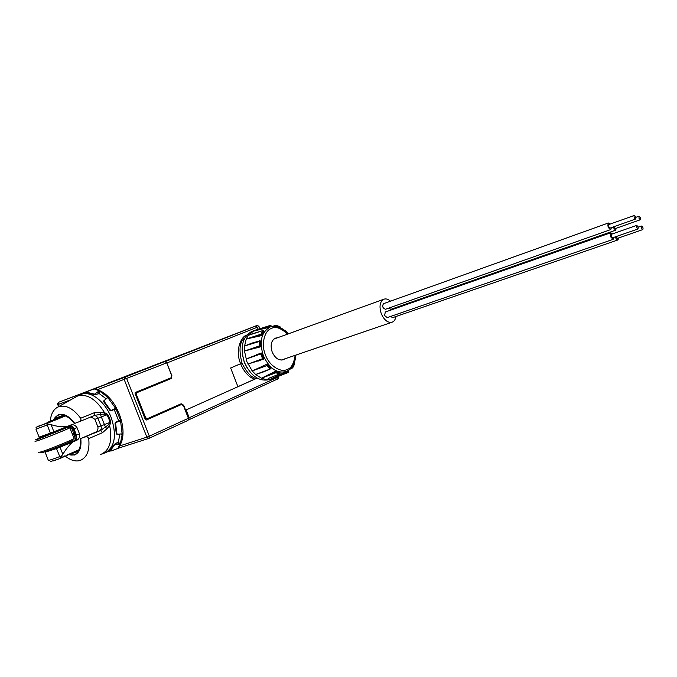 <?xml version="1.0" encoding="UTF-8"?>
<svg xmlns="http://www.w3.org/2000/svg" width="677" height="677" viewBox="0 0 677 677"><rect width="100%" height="100%" fill="white"/><g stroke="black" fill="none" stroke-linecap="round" stroke-linejoin="round"><path stroke-width="1.02" d="M278.839 376.42L277.308 377.385L276.842 379.34L188.875 419.765M277.155 376.979L277.308 377.385L189.205 417.726L188.485 419.842M244.786 337.984C239.565 341.504 238.642 349.907 242.027 363.185C246.809 372.655 251.565 377.758 256.287 378.502L186.141 409.923L189.205 417.726L188.578 419.444M259.012 326.568L166.83 362.99L171.924 375.777L171.154 378.57L136.966 392.643L136.399 394.589L145.64 417.709L147.366 418.674L181.199 403.771L183.636 405.201L185.608 410.16L186.141 409.923M237.915 386.685L230.645 367.983L240.614 363.735C234.682 349.755 241.469 336.097 246.809 335.081M255.474 378.815L237.906 386.669M256.287 378.502L258.267 378.68M254.332 379.298C248.324 376.632 243.754 371.445 240.614 363.735L242.027 363.185M145.64 417.709L145.115 417.921L147.197 419.156L181.157 404.186L182.655 404.651M136.966 392.643L136.576 392.364L135.874 394.793L144.743 418.039M188.401 418.284L149.338 436.174L148.965 438.349L188.003 420.392L188.401 418.284L183.475 405.692L181.512 404.482L146.198 420.062L145.343 419.571L135.061 393.439L135.349 392.465L171.002 377.825L171.653 375.49L166.703 362.855L164.85 361.518L151.42 366.773M131.829 374.33L58.797 402.223L57.951 404.541L58.747 406.547M258.123 329.132L257.37 327.262L255.567 326.094C257.395 325.375 257.345 325.383 255.415 326.111L108.379 382.996M247.689 368.847L244.295 362.39L242.298 354.063M150.311 386.542L135.019 392.872L150.311 386.542M171.154 378.57L167.642 379.205M167.126 379.619L150.336 386.533L167.109 379.628M80.478 394.048L58.797 402.223L94.145 388.894L99.248 390.832L107.406 396.984L116.012 408.883L120.489 420.248L122.19 434.482L120.252 444.061L114.633 444.84L110.182 450.874L110.918 451.085L119.22 447.912M110.224 450.907L107.702 451.677M188.003 420.392L149.05 438.298M87.045 392.008L85.987 392.415M106.187 398.812L99.299 393.659L94.416 394.649L87.121 392.635M117.096 434.118L116.3 433.779L115.022 423.269L115.42 422.27L118.026 421.145L118.407 420.155L114.489 410.203L113.541 409.763L110.918 410.863L109.953 410.423L103.615 401.63L103.979 400.759M109.945 450.433L114.142 444.62L118.323 441.886L119.981 434.033M117.713 448.597L120.252 444.061L118.28 441.979M119.186 447.92L148.771 438.425L146.867 437.156L119.55 445.982L119.186 447.92L148.618 438.468M121.809 378.257L106.247 384.248L121.818 378.291M67.539 398.897L84.227 392.491L67.539 398.897M151.673 366.545L131.634 374.406M94.145 388.894L164.824 361.526M165.493 380.085L164.562 380.677M119.55 445.982C129.722 430.259 116.097 395.546 97.37 389.749L95.736 388.276L124.796 377.233L126.709 378.638L149.338 436.174L146.867 437.156L124.23 379.594L124.78 377.241L164.85 361.518M118.433 420.29L120.489 420.248L119.804 421.246L116.292 422.27L115.598 423.269L116.859 433.669L117.747 434.27L121.327 433.898L122.19 434.482L121.09 433.923M106.873 398.279L107.406 396.984L107.186 398.042L104.072 400.539L104.106 401.334L110.376 410.034L111.57 410.287L114.828 408.612L116.012 408.883L114.413 410.093M87.384 391.492L87.206 392.398L94.619 394.141L99.248 390.832L99.197 393.616M80.14 394.234L80.123 394.716M50.284 421.212C50.8 414.671 53.026 410.127 56.953 407.562L58.696 406.716C65.965 404.626 73.285 408.468 80.656 418.242L94.619 412.598L100.509 412.301L104.537 412.648L107.448 414.231L109.666 418.081L110.673 422.414L109.649 425.605L106.983 428.693L102.54 432.654L88.712 438.594C89.897 450.442 86.994 457.745 80.013 460.504L79.192 460.715C74.631 461.587 69.849 459.928 64.857 455.739M145.953 388.107L136.551 391.975M109.666 418.081L108.819 418.428L109.767 422.499L110.673 422.414M106.983 428.693L105.519 427.204L101.338 416.947L97.937 418.234L100.975 425.935L109.767 422.499L108.464 424.758L100.661 430.462L80.335 438.772L95.685 432.129C97.522 431.063 98.267 429.345 97.92 426.959L100.975 425.935C101.677 428.228 101.169 429.878 99.46 430.877L95.685 432.129M100.509 412.301L100.45 414.383L104.25 414.079L106.729 414.806L107.448 414.231M88.712 438.594C88.069 437.054 86.952 436.496 85.37 436.936M102.54 432.654L100.661 430.462L99.46 430.877M94.755 415.356L100.45 414.383L101.338 416.947L106.729 414.806L108.819 418.428M94.619 412.598L94.721 415.373L79.37 421.678C80.825 420.959 81.257 419.816 80.656 418.242M55.209 419.224L54.372 418.513C56.64 415.145 59.821 413.985 63.926 415.052L64.408 415.585C67.903 416.677 71.203 419.342 74.301 423.557L79.327 421.686M252.496 331.197L251.776 331.468C242.273 337.019 239.827 347.352 244.456 362.474C250.913 376.209 259.291 381.913 269.581 379.569L288.402 370.564L288.732 371.216M90.997 416.897L94.89 419.291L97.92 426.959M270.893 377.436L279.601 373.924L275.844 372.799L275.336 371.893L276.36 371.978L275.844 372.799L261.474 378.231L275.404 371.292L279.931 372.282L280.219 373.205M262.464 372.342L255.61 374.483L270.106 369.067L266.823 365.605L266.679 364.598L267.601 364.979L266.823 365.605L252.216 370.937L266.983 364.192L267.974 364.471L271.028 367.696L270.995 368.677L262.464 372.342M263.184 359.267L247.926 364.082L263.505 358.387L263.446 359.148L262.608 358.818L260.721 353.961L261.068 353.123L261.677 353.665L245.988 359.089L260.907 353.166M256.211 354.79L261.542 353.022L262.244 353.546L261.677 353.665L263.505 358.387L263.996 358.065L263.488 359.106M263.996 358.065L262.244 353.546M251.531 343.222L260.171 340.768L260.865 341.479L260.823 346.032L260.273 346.895L244.482 351.041L259.223 346.006L259.536 340.675L260.256 341.183L244.558 346.006L251.946 343.087M263.759 330.731L264.191 331.645L261.576 335.614L246.25 339.016L260.89 334.218L263.065 330.494M251.446 334.116L263.014 330.503L263.717 331.011L262.828 330.647L248.29 335.335L255.178 332.932M290.763 368.593L287.048 371.284C277.511 374.085 269.615 368.897 263.361 355.721C259.063 341.69 261.271 332.17 269.971 327.16L252.656 331.315L270.385 325.383M295.468 357.862L296.018 355.027M291.059 368.28L292.566 367.366L292.701 367.848L291.55 367.704M285.279 372.02L285.499 372.799L288.749 371.258L288.529 372.122L286.752 373.095L285.254 373.636L284.526 373.078L285.499 372.799L285.254 373.636L271.172 379.052L286.913 373.019L288.529 372.122L288.25 370.657M280.033 373.306L279.796 373.899L280.007 373.078L279.796 373.899L268.253 378.443M260.273 346.895L259.223 346.006L260.222 345.939L259.79 346.819L255.661 348.173M261.576 335.614L260.89 334.218L261.83 334.489L261.127 335.225L257.032 336.444M267.212 328.21L267.077 326.695L267.838 327.169L266.924 327.626L262.921 328.743M254.899 330.291L270.402 325.383L271.189 325.882L270.343 325.392M276.58 326.585L276.512 325.874L275.505 325.975L276.004 325.366L271.469 326.619M280.295 327.423L279.821 326.61M285.423 331.078L284.78 330.537M45.528 423.497L55.142 419.427L56.69 418.978L55.438 420.011L49.759 422.313L38.691 426.053M35.966 429.184L39.105 437.088L50.377 433.17L46.831 423.929L45.257 423.624L36.042 427.415M46.831 423.929L51.071 424.64C56.597 426.408 61.827 427.094 66.744 426.688L70.831 424.987C73.336 424.327 75.409 425.215 77.026 427.652L79.522 433.965C80.004 436.86 79.091 438.967 76.806 440.278L72.811 441.996C69.037 445.238 65.72 449.35 62.859 454.343L60.219 457.669L56.487 448.555L45.283 452.151M53.331 460.902L59.331 458.786L60.219 457.669M59.424 458.735L70.442 453.869M292.176 366.866L292.566 367.366L294.444 364.353M284.932 358.81L283.375 359.724C278.806 360.782 275.082 358.209 272.188 352.015C270.098 345.219 271.172 340.59 275.395 338.145L277.528 337.755M280.05 327.643L280.109 327.101L276.267 325.4L279.999 326.695L280.261 327.736M288.334 333.837L285.542 330.528L288.529 333.769M72.811 441.996L56.487 448.555M50.377 433.17L66.744 426.688M51.672 449.96L62.902 445.491M76.806 440.278L74.487 441.04C76.611 439.805 77.254 437.799 76.408 435.015L73.92 428.727L72.05 429.133L70.213 427.542M70.146 427.509L66.16 427.61M73.979 438.197L74.521 435.379L75.663 435.193M395.943 316.514C395.444 319.451 394.2 321.338 392.211 322.176C387.904 323.115 384.257 320.28 381.269 313.671C379.018 306.453 379.865 301.646 383.8 299.242C385.924 298.472 388.166 299.116 390.519 301.172M394.894 307.933L395.114 308.568M73.488 428.863C71.83 426.84 70.205 426.053 68.597 426.493M72.05 429.133L74.521 435.379M388.733 308.12L390.951 309.321L615.554 230.222M390.502 316.489L392.728 317.615M385.306 312.021L384.595 315.558L387.261 317.615L613.066 239.37M383.571 303.66L383.453 303.702C382.031 306.427 382.725 308.272 385.535 309.254L385.568 309.237M616.265 228.251L615.621 230.205L612.88 227.091M618.643 237.965L617.991 239.912C616.967 240.039 616.07 239.023 615.283 236.874M613.802 237.382L613.134 239.353L610.544 236.722L610.764 232.753L612.575 233.853M611.416 227.607L610.756 229.579C608.141 228.166 607.337 225.983 608.344 223.004L610.172 224.087M613.557 226.846L615.071 228.674L640.332 219.754M615.96 236.637L617.466 238.372M611.356 234.276L611.204 236.408L612.583 237.805L638.013 228.97M608.97 224.51L608.911 224.536C608.378 226.126 608.809 227.294 610.205 228.039L610.214 228.031M640.442 217.63L640.366 219.737L638.995 218.299L639.08 216.191L640.442 217.63M642.837 229.588L642.812 229.596C641.457 228.826 641.026 227.641 641.525 226.05L641.542 226.033C642.896 226.803 643.328 227.988 642.837 229.588M636.676 227.514L636.761 225.373L638.14 226.812L638.056 228.953L636.676 227.514M634.281 215.464L634.29 215.455C635.669 216.234 636.101 217.419 635.601 219.026L635.593 219.026C634.214 218.248 633.774 217.063 634.281 215.464M68.749 427.872L69.858 427.796C67.649 429.184 45.198 438.188 37.015 440.964L35.043 441.167M38.462 452.371L41.348 451.855C49.573 449.189 71.965 440.092 74.123 438.544L74.005 438.247M68.851 427.915L69.172 428.059C67.268 429.303 45.571 438.011 37.658 440.693L34.992 441.286M63.68 428.465L67.607 427.382L38.174 439.17L35.678 439.737L39.325 438.061M40.713 452.803L43.396 452.295C50.648 449.951 70.298 441.971 72.6 440.439L72.761 440.075M63.773 428.693L41.382 437.833L39.418 438.298L39.181 437.689M63.765 427.915L41.077 437.088L39.122 437.554L41.415 436.487M44.792 451.821L46.874 451.669C52.527 449.858 67.785 443.638 69.266 442.555L69.181 442.343M58.51 430.013L45.071 435.176M278.814 376.361L278.89 376.573C278.577 378.536 277.892 379.458 276.842 379.34L188.638 419.867M188.697 417.921L185.642 410.144M259.807 328.557L259.02 326.593C257.658 325.231 256.515 325.062 255.593 326.086L165.391 361.501L255.567 326.094M166.28 362.119L166.762 363.016M181.199 403.771L147.366 418.674M136.399 394.589L135.628 394.877M171.526 377.394L170.782 378.308L135.011 392.931M166.703 362.855L97.37 389.749M177.366 405.861L181.453 404.507M70.552 399.836L57.773 404.601L58.577 406.64M80.478 394.573L81.308 394.251C90.769 390.578 105.087 401.503 111.138 417.455C116.867 434.846 115.048 446.558 105.688 452.591L110.046 450.62M119.169 444.544L117.443 442.716M119.804 421.246L117.705 421.289M113.034 409.974L114.828 408.612M98.08 393.659L98.123 391.196M115.725 444.366L115.141 443.757M149.405 386.905L164.511 380.491M108.464 424.758L109.649 425.605C112.619 441.015 109.64 450.637 100.712 454.462L100.399 454.555M57.52 407.241L77.593 395.986C87.088 393.532 96.066 399.083 104.537 412.648L104.25 414.079M103.488 401.436L103.708 400.869M116.309 433.923L116.867 434.211M115.598 423.269L115.031 423.286M116.3 433.382L116.859 433.669M116.292 422.27L115.386 422.287M111.57 410.287L110.774 410.897M104.106 401.334L103.869 401.91M109.928 410.372L110.376 410.034M95.745 393.752L95.736 394.589M94.619 394.141L94.611 394.716M87.206 392.398L87.333 392.888M136.331 392.068L135.095 392.694M145.995 388.209L149.363 386.711M80.783 438.637C81.689 447.472 79.547 452.938 74.36 455.037L67.683 454.47M53.305 419.994L58.383 414.73C63.816 413.224 69.274 416.118 74.758 423.413M80.335 438.789C80.91 443.841 80.25 447.819 78.354 450.721L78.363 451.491C75.976 454.749 72.744 455.773 68.673 454.572L68.699 454.208M94.89 419.291L97.937 418.234C97.056 416.355 95.762 415.492 94.052 415.644M271.172 379.052L265.376 379.365L261.474 378.231L255.61 374.483L252.216 370.937L246.86 361.628L244.482 351.041L244.558 346.006L246.25 339.016L248.29 335.335L254.163 330.571L251.776 331.468M55.776 418.564L59.534 417.201M68.673 454.572L78.363 451.491M69.325 454.115L69.376 454.589M78.202 450.882L77.813 451.914M63.926 415.052L54.372 418.513M54.896 418.073L55.802 418.555L64.078 415.56M55.802 418.555L64.12 415.543L63.215 415.06M288.182 333.888C283.325 328.26 277.892 325.823 271.883 326.585L277.426 326.771M78.236 450.857L74.656 452.016M295.544 357.16L295.824 355.095M284.348 372.452L284.526 373.078L280.727 374.703M279.931 372.282L280.007 373.078L276.36 371.978L276.444 371.224M275.404 371.292L275.336 371.893L271.409 373.518M271.028 367.696L270.792 368.347L267.601 364.979L267.974 364.471M266.983 364.192L262.634 366.155M295.155 355.323C293.818 363.676 291.237 368.347 287.395 369.329C280.98 373.289 268.896 365.47 265.477 354.892C260.882 344.813 264.326 330.317 271.57 328.438C275.302 326.052 280.676 327.939 287.674 334.074M260.823 346.032L260.222 345.939L260.256 341.183L260.865 341.479M262.388 334.963L261.83 334.489L263.717 331.011L264.191 331.645M268.194 327.896L267.838 327.169L269.378 326.416L271.012 325.899L271.232 326.686M274.117 326.356L275.505 325.975L275.547 326.424M68.986 454.165L78.921 449.782M65.441 415.94L55.438 420.011M49.759 422.313L46.222 423.751M59.889 458.177L63.384 456.637M48.389 421.983L64.264 415.551L48.372 421.991M37.049 426.578L38.014 426.188M61.683 455.841L59.686 456.611C51.951 459.539 48.16 460.749 48.304 460.233L45.198 452.414M60.025 447.192L62.859 454.343M69.206 442.419L72.871 441.446C75.528 440.075 76.459 438.002 75.672 435.209L79.522 433.965M69.409 425.579C71.424 425.52 72.93 426.569 73.92 428.727L77.026 427.652M51.071 424.64L53.915 431.808M35.94 429.116L49.176 424.327M46.222 423.227L45.257 423.624M64.789 415.703L56.623 419.012M72.871 441.446L74.487 441.04M68.529 425.943C70.738 425.977 72.287 426.975 73.184 428.93L75.672 435.209M73.852 432.967L72.185 433.669M73.971 433.297L72.321 433.999L73.962 433.288M72.549 434.583L74.157 433.898M177.408 405.836L181.512 404.482M86.935 392.042L76.205 396.62M110.114 450.747L109.869 450.298M102.032 454.039L105.688 452.591M117.07 434.092L116.3 433.695M103.632 401.639L103.97 400.801M87.189 392.888L87.045 392.338M57.773 404.601C57.266 404.017 57.604 403.221 58.797 402.223M94.721 415.373L79.37 421.678M287.92 370.869L288.182 370.683C292.946 367.399 295.443 362.22 295.671 355.146M294.072 363.337L294.503 364.201L292.701 367.848L290.298 369.067M263.861 358.869L258.318 361.044M261.068 353.123L261.542 353.022M271.189 325.882L271.401 326.636M38.022 426.188L37.04 426.586M78.659 450.247L70.349 453.92M60.549 458.244L59.331 458.786M59.28 458.803L50.47 461.553M273.838 339.092L383.8 299.242M281.226 360.079L391.89 322.294M617.923 239.929L392.677 317.64M610.764 232.753L385.23 312.046M610.696 229.596L385.535 309.254M608.361 222.995L383.478 303.694M642.778 229.605L617.441 238.38M636.761 225.373L611.323 234.293M634.29 215.455L608.919 224.527M639.08 216.191L635.813 217.351M641.542 226.033L638.259 227.184M635.551 219.043L610.205 228.039M69.858 427.796L74.123 438.544M67.607 427.382L69.172 428.059M72.6 440.439L73.209 439.051M63.536 428.101L63.833 428.846"/></g></svg>
